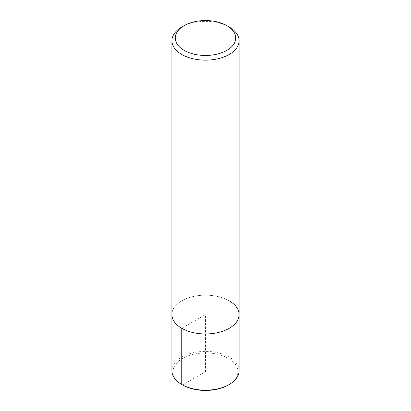 <?xml version="1.0" encoding="UTF-8"?>
<svg xmlns="http://www.w3.org/2000/svg" width="411" height="411" viewBox="0 0 411 411"><rect width="100%" height="100%" fill="white"/><g stroke="black" fill="none" stroke-linecap="round" stroke-linejoin="round"><path stroke-width="0.31" stroke-dasharray="2.06 1.54" d="M181.749 27.034A33.589 19.394 180 0 1 229.251 27.034M229.251 300.847A33.589 19.394 180 0 0 192.646 296.644A33.589 19.394 180 0 0 171.911 314.559A33.589 19.394 180 0 1 192.646 296.644A33.589 19.394 180 0 1 229.251 300.847A33.589 19.394 180 0 1 239.089 314.564M171.911 370.789A33.589 19.394 180 0 1 192.646 352.869A33.589 19.394 180 0 1 229.251 357.077A33.589 19.394 180 0 1 239.089 370.789M181.749 328.276L205.5 314.564L205.5 371.703L182.541 384.958A32.469 18.747 180 0 1 182.541 358.449A32.469 18.747 180 0 1 228.459 358.449A32.469 18.747 180 0 1 228.459 384.958"/><path stroke-width="0.62" d="M226.877 25.662L229.251 27.034A33.589 19.394 180 0 1 239.089 40.746A33.589 19.394 180 0 1 205.5 60.14A33.589 19.394 180 0 1 171.911 40.746A33.589 19.394 180 0 1 181.749 27.034L184.123 25.662A30.234 17.452 180 0 1 226.877 25.662L226.877 25.662A30.234 17.452 180 0 1 226.877 50.348A30.234 17.452 180 0 1 184.123 50.348A30.234 17.452 180 0 1 184.123 25.662M229.251 300.847A33.589 19.394 180 0 1 239.089 314.564A33.589 19.394 180 0 1 205.5 333.958A33.589 19.394 180 0 1 171.911 314.559L171.911 40.746M239.089 40.746L239.089 314.564A33.589 19.394 180 0 1 205.5 333.958A33.589 19.394 180 0 1 171.911 314.559L171.911 370.789A33.589 19.394 180 0 0 181.749 384.501L181.749 328.276M239.089 314.564L239.089 370.789A33.589 19.394 180 0 1 229.251 384.501A33.589 19.394 180 0 1 181.749 384.501L182.541 384.958L181.749 384.501M229.251 384.501L228.459 384.958A32.469 18.747 180 0 1 182.541 384.958"/></g></svg>
